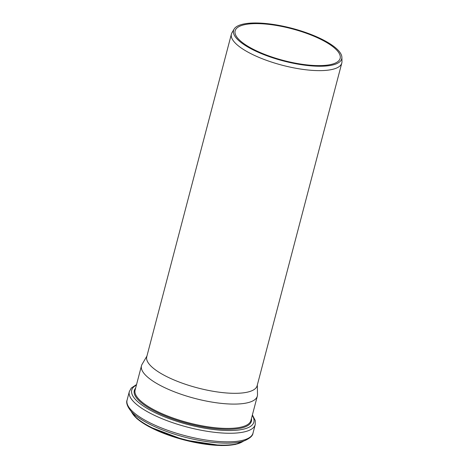 <?xml version="1.0" encoding="UTF-8"?>
<svg xmlns="http://www.w3.org/2000/svg" width="469" height="469" viewBox="0 0 469 469"><rect width="100%" height="100%" fill="white"/><g stroke="black" fill="none" stroke-linecap="round" stroke-linejoin="round"><path stroke-width="0.7" d="M272.518 24.324A55.917 16.878 14.7 0 0 234.107 29.09A55.917 16.878 14.7 0 0 283.352 60.941A55.917 16.878 14.7 0 0 341.889 57.365A55.917 16.878 14.7 0 0 272.518 24.324M234.107 29.09L231.973 32.719A57.06 17.224 14.7 0 0 231.405 34.079A57.06 17.224 14.7 0 0 282.227 65.22A57.06 17.224 14.7 0 0 341.795 63.039A57.06 17.224 14.7 0 0 341.965 61.574L341.889 57.365M272.958 24.916A54.281 16.386 14.7 0 0 235.127 30.837A54.281 16.386 14.7 0 0 283.475 60.46A54.281 16.386 14.7 0 0 340.142 58.391A54.281 16.386 14.7 0 0 272.958 24.916M231.405 34.079L146.75 356.762A57.06 17.224 14.7 0 0 197.572 387.904A57.06 17.224 14.7 0 0 257.141 385.723L341.795 63.039M146.938 356.053L142.084 364.307A59.88 18.074 14.7 0 0 141.486 365.738A59.88 18.074 14.7 0 0 194.817 398.416A59.88 18.074 14.7 0 0 257.323 396.123A59.88 18.074 14.7 0 0 257.499 394.587L257.323 385.014M132.416 413.412A59.27 17.892 14.7 0 0 183.936 439.887A59.27 17.892 14.7 0 0 241.816 442.115M131.256 411.424A59.985 18.103 14.7 0 0 184.053 439.435A59.985 18.103 14.7 0 0 243.804 440.954M252.979 433.18C252.809 435.678 250.153 438.122 245.017 440.52C230.783 446.324 195.895 442.156 167.509 431.802C155.907 427.617 146.416 423.003 139.035 417.979C128.981 411.612 125.411 403.276 127.076 400.151A65.08 19.645 14.7 0 0 185.044 435.666A65.08 19.645 14.7 0 0 252.979 433.18L255.23 424.603L255.265 420.576L252.392 414.918M127.076 400.151L129.327 391.574A65.08 19.645 14.7 0 0 187.295 427.089A65.08 19.645 14.7 0 0 255.23 424.603M136.409 385.09A63.127 19.053 14.7 0 0 187.958 424.556A63.127 19.053 14.7 0 0 252.246 415.481M135.611 388.139A60.53 18.268 14.7 0 0 188.21 423.589A60.53 18.268 14.7 0 0 251.443 418.524M141.486 365.738L135.101 390.067A59.88 18.074 14.7 0 0 188.432 422.745A59.88 18.074 14.7 0 0 250.938 420.453L257.323 396.123M130.98 411.12L136.96 418.706L148.72 426.544L183.924 439.916L221.169 445.55L235.262 444.495L244.191 440.819M129.327 391.574L131.273 388.051L136.555 384.527"/></g></svg>
